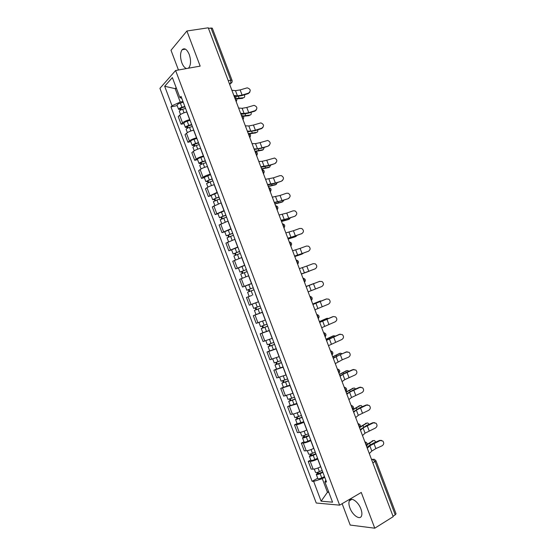 <?xml version="1.0" encoding="UTF-8"?>
<svg xmlns="http://www.w3.org/2000/svg" width="556" height="556" viewBox="0 0 556 556"><rect width="100%" height="100%" fill="white"/><g stroke="black" fill="none" stroke-linecap="round" stroke-linejoin="round"><path stroke-width="0.83" d="M360.907 508.962C358.328 501.686 350.961 496.591 349.342 500.796C348.612 502.534 348.793 504.904 349.891 507.92C352.4 515.064 359.795 520.36 361.476 516.044C362.185 514.321 361.998 511.958 360.907 508.962M188.206 68.256L188.998 67.568C190.972 64.468 191.049 60.104 189.228 54.46C186.92 49.227 184.55 47.642 182.118 49.706C180.123 52.834 180.033 57.212 181.861 62.849C183.188 66.185 184.78 68.082 186.649 68.534M342.128 503.68L350.197 525.059L374.772 528.2L393.182 516.677L208.25 27.8L186.899 30.997L170.998 50.262L178.448 70M175.613 70.508L159.933 88.328L316.246 503.02L339.633 505.147L175.613 70.508L200.167 66.122L186.899 30.997M374.772 528.2L361.268 492.463L339.633 505.147M372.854 462.94L375.981 460.792L396.053 513.827L395.233 514.842L375.112 461.668L372.763 459.319L371.484 459.319L372.77 459.312L371.707 459.909M393.009 516.225L395.233 514.842M208.43 28.28L212.295 28.154L232.04 80.342L230.796 80.21L211.002 27.89M186.913 111.958L186.781 111.985C183.64 112.757 181.263 113.827 179.651 115.196L178.226 116.607L181.103 124.231L182.535 122.855C184.161 121.514 186.538 120.45 189.679 119.665L189.804 119.637M183.98 123.599L181.103 124.231M193.759 130.111L193.627 130.139C190.5 130.945 188.116 132.001 186.475 133.301L185.03 134.642L187.907 142.273L189.367 140.967C191.014 139.695 193.405 138.646 196.525 137.819L196.657 137.791M190.764 141.599L187.907 142.273M200.612 148.271L200.48 148.306C197.366 149.147 194.975 150.189 193.314 151.427L191.834 152.691L194.718 160.33L196.205 159.092C197.88 157.883 200.271 156.848 203.385 155.993L203.51 155.958M197.561 159.614L194.718 160.33M207.464 166.446L207.339 166.48C204.233 167.356 201.835 168.385 200.153 169.559L198.645 170.748L201.529 178.393L203.044 177.232C204.74 176.085 207.145 175.064 210.244 174.174L210.37 174.139M204.358 177.635L201.529 178.393M214.331 184.634L214.199 184.668C211.106 185.579 208.708 186.594 206.992 187.706L205.463 188.818L208.347 196.47L217.236 192.334M211.162 195.677L208.347 196.47M221.198 202.836L212.281 206.901L215.165 214.56L224.103 210.536M217.966 213.726L215.165 214.56M228.064 221.045L219.106 224.999L221.99 232.658L230.976 228.752M224.777 231.782L221.99 232.658M234.945 239.268L225.931 243.111L228.822 250.777L237.85 246.982M231.595 249.859L228.822 250.777M241.825 257.504L232.762 261.23L235.661 268.902L244.737 265.226M238.42 267.943L235.661 268.902M248.706 275.755L239.601 279.362L242.499 287.042L251.625 283.477M245.37 285.993L242.499 287.042M251.785 295.451L246.447 297.509L249.345 305.188L258.512 301.748M262.495 312.291L253.293 315.669L256.191 323.356L265.407 320.027M256.288 314.501L253.293 315.669M269.389 330.577L260.145 333.836L263.044 341.53L272.308 338.319M262.849 332.738L260.145 333.836M276.297 348.876L266.998 352.024L269.903 359.718L279.216 356.618M269.695 350.878L266.998 352.024M283.206 367.189L273.865 370.22L276.763 377.92L286.125 374.939M276.54 369.031L273.865 370.22M290.114 385.51L280.731 388.422L283.636 396.129L293.04 393.266M283.393 387.198L280.731 388.422M297.036 403.851L287.598 406.644L290.51 414.359L292.4 414.171C294.423 413.866 296.904 413.032 299.844 411.669L299.962 411.607M290.246 405.38L287.598 406.644M303.958 422.199L303.84 422.254C300.907 423.637 298.419 424.464 296.383 424.735L294.471 424.874L297.384 432.596L299.309 432.485C301.352 432.241 303.84 431.421 306.773 430.024L306.891 429.962M297.112 423.568L294.471 424.874M310.887 440.56L310.769 440.623C307.85 442.041 305.355 442.854 303.291 443.056L301.352 443.118L304.264 450.846L306.217 450.812C308.295 450.631 310.783 449.825 313.702 448.393L313.82 448.331M303.972 441.77L301.352 443.118M317.817 458.936L317.698 458.999C314.793 460.451 312.298 461.251 310.206 461.39L308.239 461.376L311.151 469.104L313.132 469.146C315.231 469.035 317.733 468.249 320.638 466.776L320.749 466.713M310.846 459.986L308.239 461.376M176.447 88.411L175.182 88.654L180.234 102.047L182.959 101.491M180.234 102.047L172.026 105.779L164.666 86.263L172.367 77.59L179.901 97.55L181.791 98.398M325.816 480.134L324.899 481.906L326.511 481.976L181.027 96.376L179.901 97.55M324.899 481.906L332.544 502.172L321.118 501.185L313.647 481.378L322.313 478.674L327.435 492.268L328.839 492.359M172.026 105.779L170.956 106.898L312.118 481.308L313.647 481.378M328.561 491.629L327.435 492.268L321.118 501.185M324.753 477.319L322.313 478.674M176.148 87.612L175.182 88.654L164.666 86.263M177.19 105.612L170.956 106.898M317.719 478.216L312.118 481.308M248.574 93.109C251.138 90.809 250.686 89.05 247.218 87.841L240.143 89.912L242.103 95.09L248.574 93.109L248.282 93.623L241.825 95.604L236.189 96.529L234.173 96.341M249.832 92.233L248.282 93.623M233.861 95.507L237.44 95.861L242.103 95.09M231.88 90.267L235.473 90.656L240.143 89.912M243.472 97.821L243.646 97.71C244.73 97.432 244.981 96.473 244.383 94.819M184.981 106.842L181.715 107.801L180.116 108.788L180.95 108.844L180.346 109.456L178.594 109.337L177.03 105.174C177.128 104.507 178.24 103.819 180.366 103.103L183.251 102.262M184.828 106.432L181.937 107.28C179.81 107.996 178.698 108.677 178.594 109.337M181.298 109.761L180.714 108.205M185.572 108.406L182.681 109.254C180.554 109.97 179.442 110.651 179.338 111.297L180.54 114.487M180.589 110.102L180.346 109.456M236.835 98.871L242.618 98.363M243.646 97.71L236.641 98.44M255.204 110.637C257.734 108.455 257.352 106.689 254.071 105.348L246.788 107.475L248.747 112.659L255.204 110.637L254.905 111.117L248.456 113.132L242.861 114.161L240.873 114.049M256.392 109.838L254.905 111.117M240.588 113.299L244.119 113.507L248.747 112.659M238.607 108.052L242.152 108.302L246.788 107.475M261.841 128.172C264.329 126.101 264.024 124.335 260.91 122.89L253.439 125.051L255.399 130.229L261.841 128.172L261.529 128.617L255.093 130.674L247.58 131.772M262.939 127.463L261.529 128.617M247.323 131.098L250.798 131.167L255.399 130.229M245.342 125.851L248.831 125.955L253.439 125.051M249.943 115.155L250.193 115.009C251.201 114.751 251.472 113.862 251.02 112.333M191.785 124.885L188.533 125.864L186.913 126.817L187.74 126.844L187.129 127.428L185.398 127.373L183.827 123.21C183.946 122.591 185.065 121.924 187.191 121.201L190.076 120.339M191.646 124.516L188.769 125.385C186.642 126.101 185.523 126.768 185.398 127.373M188.13 127.859L187.525 126.268M192.39 126.483L189.513 127.359C187.386 128.075 186.267 128.735 186.142 129.339L187.386 132.627M187.414 128.2L187.129 127.428M243.354 116.301L249.151 115.641M250.193 115.009L243.055 115.947M256.42 132.502L256.747 132.314C257.664 132.078 257.963 131.258 257.643 129.861M198.596 142.941L195.351 143.941L193.724 144.866L194.537 144.866L193.912 145.408L192.209 145.422L190.638 141.252C190.771 140.689 191.903 140.042 194.023 139.313L196.9 138.43M198.471 142.607L195.601 143.497C193.481 144.226 192.348 144.866 192.209 145.422M194.961 145.978L194.343 144.345M199.215 144.581L196.344 145.47C194.225 146.2 193.092 146.84 192.946 147.389L194.232 150.78M194.246 146.311L193.912 145.408M249.637 133.801L255.69 132.926M256.747 132.314L249.199 133.544M268.485 145.721C270.932 143.747 270.682 141.988 267.742 140.446L260.09 142.635L262.057 147.82L268.159 146.131L261.737 148.23L254.287 149.508M269.486 145.109L268.159 146.131M254.064 148.918L257.484 148.834L262.057 147.82M252.076 143.663L255.517 143.622L260.09 142.635M275.137 163.276C277.534 161.393 277.347 159.641 274.567 158.029L266.748 160.225L268.715 165.417L274.789 163.659L268.381 165.792L261 167.252M276.019 162.769L274.789 163.659M260.806 166.744L268.715 165.417M258.818 161.483L262.203 161.303L266.748 160.225M281.788 180.853C284.144 179.046 284.005 177.301 281.385 175.626L279.828 175.668L273.413 177.837L275.38 183.028L281.433 181.193L275.032 183.369L267.721 185.009M282.545 180.436L281.433 181.193M267.554 184.578L275.38 183.028M265.566 179.317L273.413 177.837M262.891 149.856L262.237 150.224L263.301 149.633L264.246 147.409M205.414 161.004L202.175 162.032L200.535 162.922L201.341 162.887L200.695 163.408L199.02 163.478L197.45 159.308C197.602 158.794 198.735 158.168 200.855 157.438L203.725 156.535M205.303 160.712L202.44 161.622C200.32 162.359 199.18 162.977 199.02 163.478M201.8 164.103L201.168 162.435M206.047 162.686L203.183 163.596C201.064 164.333 199.924 164.951 199.764 165.452L201.077 168.948M201.084 164.43L200.695 163.408M255.482 151.447L262.237 150.224M263.301 149.633L254.961 151.288M269.368 167.224L270.841 164.979M212.232 179.088L209 180.137L207.353 180.999L208.146 180.929L207.492 181.416L205.831 181.555L204.26 177.385L210.564 174.647M212.142 178.83L205.831 181.555M208.639 182.25L207.993 180.533M212.885 180.804L206.575 183.522L207.937 187.122M207.923 182.563L207.492 181.416M261.674 169.038L268.791 167.53M269.862 166.96L261.584 168.795M275.839 184.599L277.409 182.563M219.064 197.178L215.832 198.249L214.171 199.076L214.95 198.985L214.289 199.437L212.656 199.639L211.078 195.462L217.403 192.772M218.981 196.963L212.656 199.639M215.485 200.403L214.825 198.645M219.724 198.937L213.4 201.613L214.797 205.317M214.769 200.709L214.289 199.437M268.291 186.517L275.345 184.849M276.422 184.307L268.214 186.316M288.446 198.429C290.753 196.699 290.67 194.968 288.182 193.245L286.479 193.245L280.078 195.455L282.052 200.653L288.077 198.742L274.442 202.78M289.05 198.124L288.077 198.742M274.31 202.426L282.052 200.653M272.315 197.165L280.078 195.455M282.316 201.981L283.963 200.174M225.889 215.276L219.481 217.737L217.903 213.56L224.242 210.912M225.826 215.102L219.481 217.737M222.337 218.564L221.663 216.77M226.57 217.076L220.225 219.71L221.663 223.519M221.615 218.869L221.086 217.472M274.907 204.01L281.899 202.182M282.99 201.661L274.845 203.844M295.104 216.027C297.37 214.352 297.328 212.635 294.979 210.877L293.137 210.835L286.75 213.087L288.724 218.286L294.722 216.305L281.169 220.565M295.549 215.818L294.722 216.305M281.065 220.287L288.724 218.286M279.07 215.019L286.75 213.087M288.786 219.377L290.489 217.799M232.728 233.395L226.313 235.848L224.735 231.664L231.094 229.065M232.672 233.256L226.313 235.848M229.197 236.745L228.502 234.903M233.423 235.237L227.056 237.822L228.53 241.728M228.467 237.044L227.897 235.515M281.524 221.517L288.467 219.523M289.558 219.022L281.482 221.385M301.769 233.631C303.993 232.012 303.993 230.309 301.762 228.516L299.802 228.44L293.429 230.726L295.403 235.932L301.769 233.631L287.897 238.357M302.033 233.52L301.373 233.874M287.827 238.163L295.403 235.932M285.833 232.894L293.429 230.726M295.264 236.78L296.98 235.459M239.566 251.52L233.145 253.967L231.567 249.783L237.947 247.225M239.525 251.423L233.145 253.967M236.057 254.933L235.348 253.056M240.275 253.404L233.888 255.948L235.403 259.958M235.327 255.225L234.708 253.571M288.154 239.031L295.027 236.877M296.139 236.397L288.119 238.941M308.441 251.249C310.623 249.679 310.658 247.983 308.531 246.169L306.474 246.051L300.108 248.379L302.082 253.585L308.441 251.249L294.631 256.163M308.51 251.222L308.031 251.458M294.59 256.052L302.082 253.585M292.595 250.777L300.108 248.379M301.741 254.189L303.409 253.161M246.412 269.667L239.983 272.106L238.406 267.916L244.8 265.407M246.384 269.604L239.983 272.106M242.923 273.135L242.201 271.217M247.135 271.585L240.727 274.08L242.284 278.195M242.194 273.42L241.519 271.641M294.784 256.559L301.602 254.245M302.714 253.786L294.763 256.504M315.113 268.875C317.261 267.346 317.323 265.664 315.301 263.836L313.146 263.676L306.794 266.046L308.768 271.258L315.113 268.875L301.373 273.983M301.359 273.948L308.768 271.258M299.364 268.666L306.794 266.046M301.415 274.094L309.713 270.918M246.829 290.253L253.251 287.793L246.829 290.253L245.252 286.062L251.666 283.595M249.797 291.351L249.053 289.391M253.995 289.773L247.573 292.227L249.157 296.417M249.06 291.629L248.344 289.725M309.303 271.182L301.415 274.08M308.135 291.858L321.792 286.521C323.905 285.026 323.995 283.358 322.063 281.51L319.512 281.426M306.141 286.576L319.818 281.315M319.387 281.468L306.127 286.548M314.349 283.386L306.099 286.479L313.945 283.456M258.526 301.769L252.097 304.215L258.519 301.769M260.118 305.995L253.675 308.406L252.097 304.215M260.861 307.961L255.941 309.817L256.65 309.532L255.92 307.593M260.868 307.982L254.426 310.387L255.913 309.789L255.183 307.864M262.453 312.18L256.003 314.585L254.426 310.387M256.663 309.56L255.913 309.789M314.918 309.782L328.471 304.174C330.556 302.707 330.667 301.053 328.825 299.197L326.553 298.947M312.917 304.493L326.504 298.961M326.059 299.079L312.875 304.389M312.743 304.028L319.526 301.227M321.431 300.872L312.757 304.076M266.991 324.211L260.528 326.58L258.971 322.445M267.714 326.143L262.793 327.984L263.495 327.672L262.8 325.83M267.742 326.198L261.278 328.561L262.738 327.901L262.064 326.101M269.326 330.403L262.863 332.759L261.278 328.561M263.523 327.762L262.738 327.901M321.702 327.713L335.157 321.834C337.207 320.402 337.346 318.755 335.581 316.892L333.44 316.538M319.7 322.424L333.19 316.628M332.731 316.705L319.63 322.237M319.387 321.597L326.212 318.602M328.353 318.435L327.136 318.303L319.422 321.688M273.865 342.44L267.387 344.762L265.865 340.724M274.581 344.331L269.653 346.173L270.341 345.818L269.681 344.081M274.615 344.428L268.138 346.749L269.577 346.02L268.944 344.345M276.207 348.633L269.723 350.947L268.138 346.749M270.397 345.971L269.577 346.02M328.485 345.658L341.85 339.507C343.872 338.097 344.032 336.463 342.329 334.601L339.41 334.344L340.328 334.163M326.483 340.369L339.876 334.295M339.41 334.344L326.386 340.098M326.038 339.181L332.905 335.998M335.212 336.026L333.732 335.748L326.087 339.306M280.745 360.684L274.254 362.964L272.767 359.023M281.447 362.533L276.513 364.368L277.187 363.985L276.568 362.345M281.496 362.672L274.998 364.945L276.415 364.152L275.832 362.602M283.087 366.884L276.582 369.142L274.998 364.945M277.27 364.194L276.415 364.152M335.282 363.617L342.267 359.774L348.549 357.195C350.537 355.805 350.718 354.179 349.078 352.309L346.089 351.997L347.215 351.809M333.28 358.321L340.286 354.547L346.576 351.983M346.089 351.997L333.148 357.974M332.69 356.771L339.605 353.407M342.037 353.651L340.341 353.199L332.752 356.931M287.633 378.935L281.121 381.173L279.668 377.329M288.321 380.749L283.379 382.57L284.046 382.16L283.463 380.624M288.383 380.923L281.864 383.153L283.254 382.299L282.719 380.874M289.975 385.141L283.456 387.358L281.864 383.153M284.151 382.431L283.254 382.299M342.079 381.59L344.803 379.63L355.249 374.897C357.216 373.521 357.404 371.901 355.826 370.039L352.775 369.657L354.089 369.483M340.07 376.287L342.816 374.376L353.268 369.677M352.775 369.657L346.513 372.256L339.911 375.863M339.355 374.376L346.305 370.831M348.827 371.297L347.861 370.581L346.951 370.657L339.424 374.577M294.527 397.199L287.994 399.389L286.576 395.65M295.194 398.979L290.253 400.793L290.906 400.348L290.364 398.909M295.278 399.194L288.738 401.376L290.107 400.452L289.613 399.152M296.869 403.406L290.329 405.581L288.738 401.376M291.031 400.681L290.107 400.452M348.883 399.569L351.552 397.47L361.949 392.605C363.895 391.25 364.104 389.638 362.575 387.768L359.468 387.33L360.962 387.185M346.875 394.267L349.564 392.209L359.975 387.386M359.468 387.33L353.22 389.971L346.68 393.759M346.013 391.994L353.004 388.269M355.604 388.964L354.506 388.046L353.56 388.137L346.103 392.23M301.421 415.478L294.868 417.625L293.492 413.977M302.082 417.215L297.126 419.022L297.773 418.55L297.265 417.208M302.172 417.473L295.618 419.613L296.96 418.619L296.515 417.445M303.764 421.691L297.203 423.818L295.618 419.613M297.919 418.946L296.96 418.619M355.687 417.563L358.307 415.318L368.663 410.328C370.581 408.987 370.796 407.381 369.323 405.512L366.161 405.011L367.822 404.9M353.679 412.253L356.32 410.05L366.682 405.102M366.161 405.011L359.927 407.694L353.456 411.669M352.963 409.487L359.711 405.72M362.359 406.651L361.157 405.519L360.177 405.623L352.789 409.897M308.323 433.77L305.557 434.987C303.472 435.841 302.2 436.133 301.748 435.869L300.414 432.325M308.969 435.473L304.014 437.266L304.639 436.766L304.174 435.522M309.073 435.765L306.307 436.981C304.222 437.836 302.95 438.128 302.499 437.857L303.812 436.801L303.423 435.751M310.672 439.984L307.906 441.214C305.821 442.069 304.542 442.354 304.09 442.069L302.499 437.857M304.813 437.218L304.639 436.766L303.812 436.801M362.498 435.57L365.063 433.18L375.376 428.064C377.267 426.73 377.503 425.132 376.071 423.262L372.861 422.706L374.674 422.636M360.49 430.261L363.075 427.911L373.396 422.831M372.861 422.706L366.64 425.43L360.239 429.586M360.406 426.737L366.418 423.192M369.101 424.353L367.808 423.005L366.8 423.116L360.225 427.223M315.231 452.07L312.465 453.314C310.38 454.169 309.108 454.447 308.636 454.127L307.336 450.68M315.857 453.738L310.894 455.524L311.52 454.989L311.089 453.849M315.982 454.071L313.223 455.308C311.138 456.17 309.859 456.441 309.386 456.122L310.679 454.996L310.331 454.071M317.573 458.297L314.821 459.541C312.736 460.403 311.45 460.667 310.978 460.333L309.386 456.122M311.714 455.503L311.52 454.989L310.679 454.996M369.316 453.585L371.825 451.048L375.877 448.588L382.09 445.808C383.967 444.487 384.21 442.889 382.82 441.026L379.56 440.415L381.52 440.387M367.307 448.275L369.83 445.78L380.109 440.574M379.56 440.415L373.354 443.181L368.447 446.12L367.023 447.524M367.384 444.202L373.125 440.679M375.821 442.083L374.459 440.505L373.423 440.623L367.377 444.668M322.139 470.39L319.387 471.648C317.302 472.517 316.016 472.767 315.523 472.398L314.265 469.049M322.751 472.016L317.789 473.795L318.393 473.225L318.004 472.19M322.89 472.385L320.138 473.649C318.06 474.518 316.767 474.761 316.274 474.393L317.545 473.205L317.247 472.405M324.489 476.617L321.736 477.882C319.651 478.751 318.366 478.994 317.865 478.612L316.274 474.393M318.616 473.802L318.393 473.225L317.545 473.205M366.508 446.169L366.334 444.39L365.174 442.632M359.593 427.884L359.412 426.084L358.252 424.346M352.678 409.605L352.49 407.784L351.336 406.068M345.769 391.341L345.575 389.506L344.428 387.803M338.861 373.083L338.667 371.234L337.527 369.552M331.96 354.846L331.758 352.977L330.625 351.316M325.065 336.616L324.857 334.733L323.731 333.086M318.178 318.4L317.962 316.503L316.844 314.877M311.29 300.191L311.068 298.287L309.956 296.675M304.41 282.003L304.181 280.078L303.076 278.486M297.529 263.822L297.3 261.883L296.202 260.305M290.663 245.655L290.42 243.702L289.328 242.145M283.789 227.501L283.546 225.527L282.462 223.992M276.93 209.362L276.68 207.374L275.602 205.852M270.07 191.229L269.813 189.228L268.743 187.726M263.217 173.118L262.953 171.095L261.89 169.608M256.372 155.013L256.101 152.976L255.044 151.51M249.526 136.915L249.248 134.865L248.198 133.419M242.687 118.838L242.402 116.774L241.36 115.342M235.848 100.768L235.563 98.69L234.528 97.272M229.67 84.422L230.677 83.456L230.796 80.21L228.259 80.703M229.419 83.768L230.601 83.539L231.873 82.385M320.638 466.776L317.698 458.999M313.702 448.393L310.769 440.623M306.773 430.024L303.84 422.254M299.844 411.669L296.918 403.906M292.922 393.321L289.996 385.565M286.006 374.994L283.08 367.238M279.098 356.674L276.172 348.925M272.19 338.368L269.271 330.625M265.288 320.075L262.369 312.34M258.394 301.79L255.475 294.061M251.5 283.525L248.581 275.797M244.612 265.268L241.7 257.546M237.725 247.024L234.82 239.309M230.851 228.794L227.939 221.079M223.978 210.571L221.066 202.87M217.104 192.369L214.199 184.668M210.244 174.174L207.339 166.48M203.385 155.993L200.48 148.306M196.525 137.819L193.627 130.139M189.679 119.665L186.781 111.985M306.217 450.812L303.291 443.056M299.309 432.485L296.383 424.735M292.4 414.171L289.481 406.429M285.499 395.872L282.58 388.13M278.605 377.58L275.686 369.851M271.71 359.308L268.798 351.58M264.823 341.043L261.911 333.322M257.942 322.793L255.03 315.078M251.062 304.556L248.15 296.841M244.188 286.326L241.283 278.619M237.322 268.117L234.417 260.416M230.455 249.915L227.55 242.214M223.595 231.727L220.697 224.033M216.743 213.553L213.845 205.866M209.89 195.385L206.992 187.706M203.044 177.232L200.153 169.559M196.205 159.092L193.314 151.427M189.367 140.967L186.475 133.301M182.535 122.855L179.651 115.196M313.132 469.146L310.206 461.39M236.147 101.56L236.613 100.831M242.965 119.582L243.41 118.894M249.79 137.617L250.207 136.971M256.622 155.666L257.011 155.061M263.454 173.729L263.822 173.166M270.285 191.799L270.626 191.292M277.131 209.89L277.437 209.431M283.977 227.981L284.248 227.585M344.199 387.191L344.803 387.351C346.84 388.296 347.18 389.673 345.818 391.48M351.093 405.407L351.739 405.581C353.748 406.561 354.075 407.937 352.726 409.723M357.988 423.637L358.683 423.825C360.656 424.833 360.969 426.216 359.628 427.981M364.889 441.881L365.626 442.083C367.565 443.111 367.877 444.501 366.543 446.26M375.981 460.792L374.397 459.312L372.763 459.319M235.473 90.656L237.44 95.861M181.937 107.28L180.366 103.103M184.022 112.799L182.681 109.254M239.073 98.051L238.454 96.403M242.152 108.302L244.119 113.507M248.831 125.955L250.798 131.167M188.769 125.385L187.191 121.201M190.875 130.973L189.513 127.359M245.662 115.467L245.099 113.973M195.601 143.497L194.023 139.313M197.734 149.154L196.344 145.47M252.257 132.891L251.75 131.557M255.517 143.622L257.484 148.834M262.203 161.303L264.176 166.522M268.895 178.997L270.869 184.217M202.44 161.622L200.855 157.438M204.601 167.349L203.183 163.596M258.853 150.322L258.408 149.154M209.278 179.762L207.701 175.571M211.468 185.558L210.022 181.736M265.455 167.773L265.066 166.758M216.124 197.908L214.546 193.717M218.341 203.781L216.875 199.889M272.058 185.231L271.738 184.37M275.595 196.699L277.569 201.918M222.977 216.069L221.392 211.878M225.222 222.018L223.72 218.049M278.667 202.704L278.403 202.002M282.295 214.414L284.276 219.641M229.83 234.243L228.252 230.052M232.102 240.261L230.58 236.23M285.284 220.183L285.082 219.641M289.002 232.137L290.983 237.37M236.696 252.431L235.112 248.233M238.99 258.519L237.44 254.419M291.9 237.676L291.754 237.294M295.716 249.88L297.696 255.107M243.556 270.633L241.971 266.428M245.884 276.791L244.306 272.614M302.429 267.624L304.41 272.864M250.429 288.842L248.845 284.637M252.765 295.034L251.18 290.83M309.15 285.388L311.131 290.628M313.487 283.72L315.46 288.939M257.303 307.072L255.718 302.86M259.638 313.264L258.053 309.053M315.877 303.159L317.858 308.406M320.18 301.415L322.153 306.627M320.541 300.872L319.401 301.276M264.183 325.302L262.599 321.118M266.519 331.501L264.934 327.296M322.605 320.951L324.586 326.191M326.879 319.109L328.853 324.336M327.136 318.303L325.99 318.678M271.064 343.552L269.507 339.431M273.406 349.759L271.815 345.547M323.238 320.499L323.105 320.138M329.34 338.743L331.32 343.997M333.579 336.825L335.56 342.051M333.732 335.748L332.578 336.095M277.951 361.817L276.422 357.758M280.293 368.023L278.709 363.805M329.944 338.222L329.743 337.694M336.074 356.556L338.062 361.81M340.286 354.547L342.267 359.774M340.341 353.199L339.174 353.526M284.846 380.089L283.338 376.092M287.188 386.302L285.596 382.083M336.651 355.951L336.394 355.263M342.816 374.376L344.803 379.63M347 372.284L348.98 377.517M346.951 370.657L345.776 370.963M291.747 398.374L290.267 394.447M294.089 404.594L292.498 400.369M343.365 373.688L343.045 372.847M349.564 392.209L351.552 397.47M353.72 390.034L355.701 395.267M353.56 388.137L352.379 388.422M298.648 416.673L297.189 412.809M300.998 422.894L299.399 418.668M350.085 391.445L349.703 390.437M356.32 410.05L358.307 415.318M360.441 407.791L362.422 413.032M360.177 405.623L358.988 405.88M305.557 434.987L304.125 431.185M307.906 441.214L306.307 436.981M356.806 409.209L356.361 408.041M363.075 427.911L365.063 433.18M367.162 425.562L369.149 430.803M366.8 423.116L365.598 423.359M312.465 453.314L311.061 449.575M314.821 459.541L313.223 455.308M363.534 426.987L363.026 425.66M369.83 445.78L371.825 451.048M373.896 443.347L375.877 448.588M373.423 440.623L372.214 440.838M319.387 471.648L318.004 467.978M321.736 477.882L320.138 473.649M370.261 444.772L369.698 443.285M349.342 500.796L351.892 499.302M182.118 49.706L185.468 49.157M236.105 101.442C237.509 99.295 236.981 97.891 234.514 97.23M242.923 119.464C244.334 117.33 243.806 115.933 241.339 115.28M249.748 137.506C251.159 135.372 250.638 133.982 248.171 133.336M256.573 155.555C257.991 153.435 257.47 152.052 255.009 151.406M263.412 173.618C264.83 171.505 264.308 170.122 261.848 169.49M270.251 191.702C271.669 189.589 271.154 188.213 268.687 187.58M277.09 209.793C278.514 207.68 278 206.311 275.54 205.678M283.942 227.897C285.367 225.799 284.853 224.429 282.406 223.79M290.795 246.016C292.213 243.966 291.726 242.597 289.335 241.916M297.655 264.156C299.072 262.14 298.607 260.771 296.265 260.048M304.521 282.302C305.925 280.328 305.487 278.959 303.194 278.202M311.395 300.462C312.792 298.523 312.368 297.154 310.13 296.362M318.268 318.637C319.658 316.732 319.255 315.363 317.059 314.536M325.149 336.832C326.532 334.948 326.15 333.579 323.995 332.717M332.036 355.034C333.405 353.185 333.037 351.809 330.931 350.919M338.924 373.25C340.293 371.422 339.938 370.046 337.867 369.128M229.399 83.706L230.677 83.456C231.963 82.754 232.415 81.718 232.04 80.342"/></g></svg>
